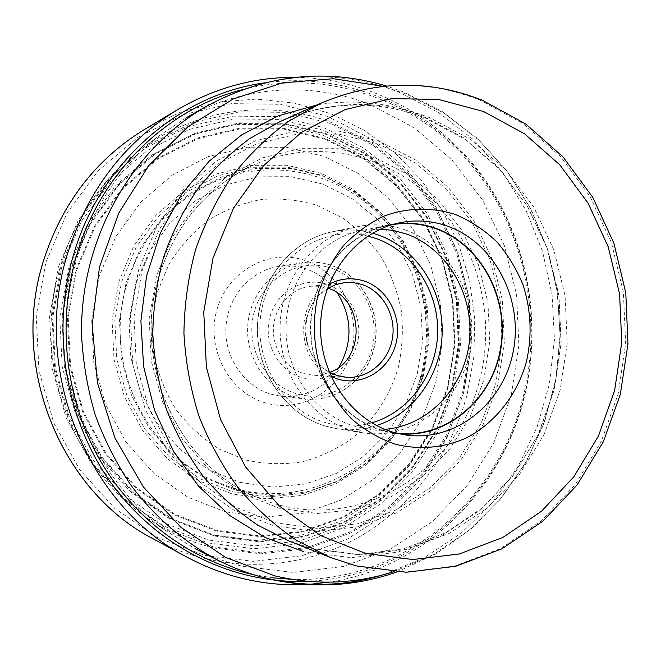 <?xml version="1.0" encoding="UTF-8"?>
<svg xmlns="http://www.w3.org/2000/svg" width="661" height="661" viewBox="0 0 661 661"><rect width="100%" height="100%" fill="white"/><g stroke="black" fill="none" stroke-linecap="round" stroke-linejoin="round"><path stroke-width="0.5" stroke-dasharray="3.31 2.48" d="M447.976 387.916L432.501 429.154L408.928 466.195L378.125 497.312L341.291 520.909L299.978 535.641L256.047 540.458L211.636 534.741L169.051 518.398L130.696 491.949L98.853 456.561L75.511 414.042L62.192 366.748L59.771 317.404L68.413 268.928L87.516 224.145L115.815 185.576L151.518 155.244L192.434 134.58L236.225 124.359L280.545 124.739L323.171 135.307L362.137 155.195L395.774 183.196L422.718 217.816L441.953 257.402L452.785 300.177L454.818 344.307L447.976 387.916M295.484 77.345C372.11 78.337 443.275 119.294 486.149 181.362C528.709 243.818 542.524 324.84 523.991 398.459C501.112 491.007 424.081 567.989 328.971 582.184M310.166 584.266L306.25 584.498M220.931 483.596C304.581 517.621 400.5 461.089 420.826 375.638C435.938 318.172 418.95 253.601 376.985 212.445C335.02 171.439 270.027 157.64 214.519 181.775C171.604 201.498 142.47 235.324 127.127 283.239C101.926 363.401 147.469 457.255 220.931 483.596L261.987 499.237C353.792 536.492 457.875 473.367 479.803 379.232C496.138 315.867 477.763 244.752 432.195 199.135C386.627 153.707 315.768 137.951 254.882 164.407C207.769 186.055 175.735 223.517 158.789 276.794C130.969 365.979 181.395 470.434 261.987 499.237C181.544 470.525 131.035 365.996 158.88 276.752C175.843 223.459 207.843 186.005 254.882 164.407L214.519 181.775M369.904 104.405C312.091 81.675 243.628 85.203 186.195 117.798L158.83 136.034C101.075 180.965 64.704 257.426 66.249 335.904C68.033 414.373 107.619 489.223 167.233 531.659L195.342 548.721C210.553 556.446 226.26 562.304 242.463 566.279L293.418 572.443L343.621 566.419L390.634 549.01L432.401 521.504L467.228 485.488L493.808 442.804L511.226 395.427L518.893 345.389L516.588 294.781L504.384 245.685L482.687 200.151L452.256 160.193L414.166 127.705L369.904 104.405M225.384 511.829L187.765 497.097L153.972 473.474L125.962 442.019L105.471 404.342L93.788 362.509L91.656 318.891L99.216 276.025L115.972 236.374L140.843 202.126L172.265 175.091L208.38 156.55L247.131 147.229L286.461 147.304L324.394 156.483L359.154 174.025L389.23 198.87L413.365 229.722L430.625 265.078L440.342 303.333L442.168 342.828L436.02 381.843L422.131 418.694L400.996 451.719L373.432 479.374L340.547 500.245L303.754 513.134L264.731 517.166L225.384 511.829M316.925 205.331L342.084 217.651C357.461 228.623 370.631 241.918 381.587 257.55C391.048 274.191 397.641 291.972 401.367 310.893C403.35 330.095 402.285 349.107 398.178 367.929C389.916 395.551 374.109 419.958 352.429 438.202C337.036 449.125 320.246 457.007 302.06 461.841C283.429 464.749 264.772 464.162 246.082 460.089L219.469 449.216C202.828 438.838 188.36 425.643 176.066 409.63C165.382 392.32 157.905 373.523 153.625 353.255C151.369 332.623 152.625 312.248 157.384 292.129L169.051 264.003C179.759 246.784 192.905 232.151 208.496 220.105C225.112 209.859 242.794 202.985 261.525 199.49C280.421 198.027 298.888 199.969 316.925 205.331M265.499 402.888C228.987 392.642 205.554 348.479 216.924 309.67C227.756 270.696 269.705 248.106 305.052 260.475C340.58 272.291 361.658 314.76 351.297 352.016C341.456 389.42 301.854 413.703 265.499 402.888M338.961 367.235C324.964 388.197 305.713 397.872 281.206 396.27L271.043 394.212C243.868 386.33 224.071 357.188 225.955 326.947C227.657 296.69 250.668 270.597 278.446 266.466C287.775 265.078 296.905 265.862 305.845 268.82C318.842 273.34 329.352 281.404 337.383 293.021M301.242 377.348C277.686 370.466 262.781 341.803 270.027 316.627C276.918 291.344 303.837 276.389 326.856 284.304C349.991 291.848 363.905 319.792 357.089 344.307C350.611 368.921 324.691 384.603 301.242 377.348M329.748 372.416L322.585 374.523L316.412 375.217L312.678 375.159L303.73 373.531C285.048 367.937 271.721 347.455 273.505 326.6C275.15 305.729 291.551 288.171 310.786 286.221L319.123 286.23L327.963 288.237M405.49 229.978C390.056 224.55 374.266 223.41 358.113 226.558C315.875 234.845 281.636 277.066 280.124 325.08C278.355 373.085 309.712 418.347 351.437 430.27L362.492 432.757C411.58 440.647 459.486 403.359 469.599 352.553C480.266 301.87 451.95 246.421 405.49 229.978M384.801 429.32L365.756 428.625L354.387 426.105C314.264 414.579 284.23 370.92 286.114 324.782C287.742 278.628 320.874 238.2 361.55 230.549L380.546 229.045M392.502 224.583L389.478 225.12C347.174 233.069 312.628 275.463 310.934 323.931C308.984 372.383 340.316 418.206 382.066 430.237L396.939 433.269M399.475 433.864L381.975 430.567C340.101 418.504 308.662 372.548 310.612 323.948C312.298 275.331 346.926 232.796 389.362 224.798L395.014 223.889M451.331 389.321L435.492 431.583L411.349 469.558L379.802 501.484L342.059 525.726L299.697 540.896L254.617 545.903L209.008 540.111L165.267 523.396L125.838 496.295L93.085 459.982L69.075 416.323L55.367 367.731L52.88 317.04L61.77 267.242L81.427 221.245L110.544 181.651L147.246 150.551L189.302 129.399L234.275 118.98L279.752 119.434L323.477 130.341L363.418 150.791L397.881 179.528L425.469 215.032L445.167 255.6L456.247 299.433L458.329 344.637L451.331 389.321M58.614 266.342L78.568 219.716L108.107 179.585L145.346 148.081L187.98 126.672L233.573 116.146L279.661 116.642L323.956 127.722L364.409 148.469L399.294 177.594L427.229 213.561L447.158 254.65L458.37 299.036L460.477 344.811L453.396 390.048L437.367 432.848L412.935 471.318L380.992 503.665L342.778 528.255L299.863 543.648L254.188 548.762L207.967 542.929L163.606 526.024L123.615 498.568L90.392 461.775L66.026 417.512L52.112 368.243L49.592 316.842L58.614 266.342M463.543 393.229L470.979 345.521L468.765 297.26L456.966 250.461L436.004 207.091L406.606 169.076L369.846 138.232L327.178 116.196L280.388 104.322L231.631 103.62L183.328 114.593L138.083 137.133L98.522 170.414L67.1 212.9L45.857 262.351L36.239 315.933L38.925 370.49L53.739 422.767L79.667 469.674L114.989 508.615L157.458 537.583L204.497 555.331L253.452 561.338L301.747 555.761L347.05 539.335L387.346 513.25L420.983 479.018L446.687 438.383L463.543 393.229M153.327 538.905C215.081 572.046 288.279 572.013 347.504 543.152C406.664 513.861 450.339 457.949 467.203 394.08L473.887 356.783L474.722 318.875L469.707 281.297L458.932 244.991L442.639 210.876L421.14 179.85L394.914 152.79L364.541 130.49L330.764 113.709L294.418 103.075L256.501 99.092L218.097 102.091L180.395 112.221L144.627 129.382M264.937 82.807C346.281 71.363 427.105 107.189 476.705 169.877C526.09 232.978 543.54 319.47 523.842 397.6C499.567 497.072 411.092 577.557 307.191 581.3M291.641 579.317C401.053 583.845 497.931 501.294 523.124 397.079C543.673 315.702 523.372 225.252 468.889 162.119C414.273 99.365 326.468 68.215 242.802 89.557M253.097 574.533L272.192 577.772M497.849 384.743L483.158 424.502L460.775 460.188L431.542 490.123L396.625 512.796L357.477 526.883L315.875 531.419L273.861 525.809L233.606 509.986L197.383 484.472L167.316 450.397L145.288 409.498L132.712 364.046L130.415 316.636L138.537 270.06L156.533 227.012L183.221 189.905L216.907 160.689L255.567 140.752L296.971 130.837L338.919 131.126L379.315 141.231L416.273 160.342L448.199 187.286L473.797 220.65L492.081 258.823L502.385 300.094L504.335 342.671L497.849 384.743M141.991 271.027L159.681 228.665L185.915 192.144L219.047 163.374L257.071 143.718L297.822 133.927L339.118 134.166L378.893 144.09L415.298 162.879L446.762 189.41L471.995 222.261L490.024 259.864L500.179 300.532L502.096 342.481L495.7 383.934L481.216 423.106L459.155 458.255L430.352 487.727L395.939 510.028L357.386 523.876L316.429 528.296L275.075 522.744L235.473 507.136L199.845 482.001L170.282 448.455L148.634 408.209L136.273 363.484L134.009 316.85L141.991 271.027M483.769 380.125L489.735 341.621L487.942 302.647L478.481 264.887L461.684 229.995L438.202 199.556L408.952 175.041L375.142 157.748L338.275 148.717L300.069 148.651L262.434 157.855L227.376 176.156L196.871 202.811L172.752 236.572L156.508 275.662L149.188 317.908L151.262 360.889L162.614 402.136L182.519 439.284L209.702 470.318L242.529 493.635L279.058 508.202L317.28 513.498L355.197 509.565L390.957 496.882L422.916 476.325L449.72 449.059L470.26 416.48L483.769 380.125M421.445 376.555L408.944 409.531L389.957 439.036L365.227 463.675L335.78 482.175L302.912 493.503L268.126 496.898L233.143 491.949L199.771 478.671L169.852 457.536L145.106 429.518L127.028 396.046L116.724 358.931L114.84 320.271L121.5 282.255L136.273 247.049L158.219 216.577L186.022 192.434L218.031 175.776L252.452 167.283L287.477 167.159L321.345 175.157L352.453 190.674L379.406 212.776L401.087 240.315L416.595 271.944L425.337 306.208L426.981 341.597L421.445 376.555M422.362 377.076L427.956 341.729L426.304 305.944L417.463 271.291L401.781 239.307L379.86 211.454L352.602 189.079L321.139 173.372L286.874 165.267L251.436 165.374L216.585 173.95L184.179 190.789L156.037 215.205L133.803 246.041L118.84 281.677L112.097 320.147L113.998 359.287L124.442 396.848L142.751 430.724L167.811 459.073L198.102 480.448L231.879 493.866L267.292 498.857L302.49 495.403L335.738 483.918L365.525 465.195L390.527 440.276L409.729 410.423L422.362 377.076M268.713 578.689L266.234 578.094C249.329 573.971 232.936 567.865 217.048 559.793M207.405 105.81C267.565 71.685 339.068 68.298 399.277 92.391L438.499 112.469L473.226 139.471L502.608 172.397L525.892 210.091L542.524 251.354L552.109 294.922L554.43 339.531L549.423 383.884L537.195 426.717L518.026 466.74L492.346 502.715L460.8 533.427L424.205 557.76L383.603 574.69M393.411 571.806L433.252 554.67L469.095 530.287L499.939 499.683L524.991 463.948L543.639 424.263L555.447 381.868L560.156 338.002L557.669 293.93L548.052 250.907L531.518 210.198L508.449 173.008L479.415 140.545L445.142 113.915L406.581 94.159L383.107 86.318M317.288 104.859C353.486 98.96 388.354 102.538 421.875 115.584L463.212 137.521L498.741 168.167L527.172 205.926L547.457 249.007L558.884 295.5L561.065 343.439L553.918 390.825L537.666 435.665L512.87 476.019L480.407 509.995L441.507 535.881L397.773 552.166L351.148 557.686L303.886 551.695M429.939 117.807L429.832 117.765C380.629 98.894 330.797 100.125 280.347 121.45C329.492 100.728 377.869 99.629 425.494 118.145L465.427 139.545L499.972 169.596L527.742 206.761L547.655 249.28L558.942 295.252L561.197 342.704L554.323 389.61L538.566 433.971L514.514 473.821L483.075 507.342L445.506 532.849L403.342 548.927L358.394 554.463L312.711 548.713L289.254 541.07L313.496 548.961L360.096 554.918L406.077 549.498L449.224 533.427L487.603 507.855L519.653 474.259L544.127 434.36L560.173 389.998L567.229 343.117L565.072 295.69L553.786 249.693L533.758 207.075L505.69 169.728L470.624 139.438L429.939 117.807M320.725 103.314C374.737 80.543 427.898 79.51 480.208 100.224L523.545 123.863L560.677 156.682L590.347 197.003L611.499 242.909L623.406 292.393L625.661 343.39L618.2 393.791L601.246 441.515L575.351 484.505L541.417 520.777L500.708 548.49L454.859 566.014L405.887 572.079L355.973 565.808M213.577 547.952L260.839 553.86L307.505 548.564L351.322 532.749L390.329 507.549L422.916 474.424L447.836 435.062L464.179 391.287L471.4 345.025L469.269 298.218L457.842 252.833L437.541 210.785L409.068 173.959L373.482 144.106L332.103 122.764C269.316 98.464 193.252 108.189 136.282 152.831C82.964 194.317 49.567 264.392 50.98 336.226C52.616 408.052 88.962 476.647 143.991 515.836C165.556 531.047 188.716 541.739 213.47 547.928L213.577 547.952M213.329 546.903L168.175 529.692L127.449 501.716L93.606 464.196L68.785 419.041L54.615 368.78L52.054 316.33L61.275 264.813L81.625 217.254L111.742 176.355L149.675 144.263L193.095 122.492L239.497 111.816L286.387 112.387L331.516 123.764L372.622 144.957L408.052 174.669L436.409 211.33L456.635 253.188L468.005 298.375L470.136 344.976L462.94 391.039L446.662 434.608L421.842 473.788L389.395 506.756L350.553 531.832L306.935 547.564L260.475 552.827L213.329 546.903M214.817 536.079L259.492 541.813L303.672 536.955L345.207 522.116L382.232 498.353L413.199 467.038L436.904 429.757L452.471 388.263L459.345 344.373L457.313 299.97L446.448 256.914L427.13 217.072L400.054 182.205L366.26 154.005L327.088 133.943L284.131 123.26L239.563 122.855L195.516 133.117L154.344 153.906L118.426 184.427L89.937 223.253L70.702 268.349L61.994 317.164L64.414 366.847L77.808 414.48L101.273 457.305L133.307 492.949L171.885 519.587L214.817 536.079M326.774 134.53L284.032 123.921L239.604 123.533L195.689 133.778L154.657 154.509L118.856 184.948L90.474 223.658L71.314 268.614L62.646 317.272L65.075 366.805L78.436 414.282L101.852 456.958L133.786 492.478L172.248 519.017L214.949 535.41L259.492 541.136L303.539 536.294L344.951 521.504L381.868 497.816L412.745 466.592L436.376 429.419L451.884 388.04L458.734 344.282L456.701 300.003L445.845 257.079L426.56 217.353L399.558 182.61L365.839 154.509L326.774 134.53M216.188 530.981L174.438 514.894L136.852 488.9L105.661 454.148L82.799 412.414L69.752 366.004L67.381 317.594L75.833 270.035L94.54 226.079L122.268 188.211L157.244 158.409L197.35 138.091L240.298 128.011L283.776 128.341L325.617 138.678L363.88 158.186L396.922 185.675L423.404 219.683L442.308 258.591L452.95 300.639L454.95 344.026L448.232 386.892L433.013 427.427L409.845 463.815L379.588 494.37L343.414 517.522L302.862 531.956L259.756 536.641L216.188 530.981M325.65 139.388L363.757 158.855L396.666 186.262L423.023 220.163L441.845 258.938L452.43 300.846L454.404 344.075L447.687 386.792L432.509 427.163L409.415 463.419L379.249 493.85L343.208 516.902L302.796 531.27L259.847 535.922L216.287 530.229L174.719 514.167L137.298 488.231L106.247 453.586L83.509 412.001L70.545 365.764L68.207 317.544L76.643 270.175L95.291 226.401L122.913 188.682L157.756 159.004L197.713 138.76L240.497 128.721L283.809 129.044L325.65 139.388M236.696 490.578L271.365 495.502L305.845 492.148L338.432 480.919L367.623 462.576L392.138 438.144L410.968 408.87L423.37 376.142L428.857 341.456L427.229 306.34L418.562 272.332L403.177 240.951L381.678 213.635L354.949 191.707L324.113 176.33L290.543 168.398L255.832 168.538L221.716 176.974L190.004 193.508L162.466 217.452L140.727 247.677L126.094 282.602L119.501 320.296L121.368 358.634L131.572 395.435L149.485 428.634L173.992 456.429L203.638 477.399L236.696 490.578M322.832 184.105L290.956 176.652L258.03 176.859L225.69 184.94L195.673 200.671L169.621 223.418L149.072 252.081L135.249 285.164L129.027 320.858L130.787 357.163L140.429 392.014L157.351 423.478L180.527 449.844L208.579 469.773L239.893 482.348L272.762 487.099L305.481 483.992L336.432 473.4L364.186 456.024L387.52 432.848L405.449 405.036L417.265 373.936L422.495 340.944L420.941 307.547L412.679 275.207L398.029 245.38L377.571 219.444L352.148 198.655L322.832 184.105M330.847 265.235C321.585 262.153 312.108 261.326 302.432 262.772C273.497 267.069 249.478 294.434 247.71 326.204C245.743 357.956 266.416 388.544 294.732 396.798L305.324 398.938C337.639 402.623 368.615 377.679 374.688 344.406C381.091 311.207 361.699 275.563 330.963 265.268L330.847 265.235M331.194 268.135C300.21 257.36 263.689 277.413 254.311 311.703C244.463 345.835 264.838 384.661 296.715 393.782L296.822 393.816C328.583 403.375 363.286 382.017 371.903 348.95C380.976 316.024 362.41 278.512 331.301 268.168L331.194 268.135M310.786 286.221L344.703 282.611C324.435 284.66 307.117 303.316 305.365 325.534C303.465 347.736 317.478 369.573 337.16 375.564M330.987 376.39C295.566 361.129 294.294 300.962 329.029 284.213M371.796 422.842C356.56 427.138 341.216 427.097 325.766 422.71C280.743 410.109 250.569 355.841 262.442 306.241C273.72 256.476 323.27 224.773 367.83 236.068M376.621 425.544C363.624 429.716 350.338 430.757 336.746 428.667L326.113 426.279C285.982 414.844 255.89 371.639 257.592 325.848C259.046 280.049 291.931 239.72 332.566 231.738C346.058 229.078 359.377 229.549 372.54 233.168M396.757 572.005L436.434 553.604L471.937 528.23L502.319 496.882L526.809 460.659L544.838 420.718L556.033 378.249L560.14 334.466L557.099 290.584L546.978 247.817L529.982 207.372L506.5 170.439L477.068 138.174L442.407 111.659L403.441 91.92L386.437 85.988M158.83 136.034L136.282 152.831C82.947 194.342 49.55 264.408 50.963 336.226C52.599 408.044 88.938 476.631 143.991 515.836L167.233 531.659M281.206 396.27L305.324 398.938C337.771 402.64 368.846 377.671 374.936 344.422C381.364 311.24 361.972 275.604 331.128 265.276C321.775 262.153 312.207 261.318 302.432 262.772L278.446 266.466M329.128 372.069C298.97 356.948 297.863 305.002 327.36 288.609M346.711 377.332L312.678 375.159M362.492 432.757L336.746 428.667L326.063 426.271C285.783 414.778 255.7 371.573 257.41 325.856C258.864 280.124 291.757 239.769 332.566 231.738L358.113 226.558M393.89 432.864L365.756 428.625M389.362 224.798L400.64 222.6M393.782 433.186L405.143 434.905M482.431 100.307L481.902 100.092M389.478 225.12L361.55 230.549"/><path stroke-width="0.99" d="M306.25 584.498C264.978 586.514 225.227 577.4 186.989 557.157C87.186 506.078 30.819 369.317 67.596 253.535C87.822 190.079 124.45 142.14 177.487 109.718C214.833 87.872 254.163 77.081 295.484 77.345M328.971 582.184L310.166 584.266M337.383 293.021C352.288 317.454 352.809 342.191 338.961 367.235M327.963 288.237C364.525 299.218 365.814 359.89 329.748 372.416M380.546 229.045L393.559 230.499L406.218 233.936C447.456 248.544 474.424 295.335 469.401 341.233C464.666 387.156 428.369 426.015 384.801 429.32M396.939 433.269C445.365 438.912 491.181 400.624 500.245 350.041C509.796 299.565 481.58 245.074 435.913 228.739C421.817 223.715 407.341 222.327 392.502 224.583M395.014 223.889C409.043 222.162 422.71 223.674 435.996 228.425C481.373 244.669 509.648 298.466 500.765 348.76C492.346 399.137 447.671 438.028 399.475 433.864M447.984 226.318C432.575 220.807 416.794 219.568 400.64 222.6C357.551 230.714 322.353 274.042 320.651 323.601C318.668 373.143 350.627 419.975 393.155 432.236L405.143 434.905C454.908 442.523 503.104 404.003 513.143 351.925C523.719 299.954 495.015 243.231 447.984 226.318M455.9 214.685C432.641 207.05 407.713 207.389 384.281 215.982C369.094 223.154 355.461 233.085 343.381 245.76C332.533 259.79 324.237 275.53 318.495 292.988C311.942 319.907 313.289 348.372 322.337 374.448C329.674 391.205 339.399 405.978 351.495 418.785C364.682 430.121 379.15 438.557 394.906 444.109C418.975 450.207 443.771 447.976 466.179 438.003C495.329 422.974 517.257 394.807 526.511 361.443C532.229 335.548 531.064 310.001 523.016 284.8C516.489 268.82 507.706 254.452 496.684 241.686C484.554 230.135 470.963 221.138 455.9 214.685M43.37 261.227C9.626 366.929 61.176 491.619 153.327 538.905C61.101 491.561 9.593 366.921 43.329 261.26C61.878 203.307 95.647 159.351 144.627 129.382C95.688 159.318 61.936 203.266 43.37 261.227M307.191 581.3C235.349 584.274 160.64 549.539 113.205 485.818C66.026 422.007 50.393 332.623 73.602 254.526C100.472 161.862 180.056 94.11 264.937 82.807M242.802 89.557C167.572 108.404 100.827 172.199 76.635 255.154C56.722 322.51 65.34 398.666 99.34 458.99C133.654 519.174 191.252 561.098 253.097 574.533M272.192 577.772L291.641 579.317M195.342 548.721L217.048 559.793C184.221 542.111 154.922 516.968 131.266 485.703C116.6 463.857 104.603 440.333 95.283 415.133C87.632 389.246 83.071 362.732 81.592 335.573C79.568 239.827 131.514 148.386 207.405 105.81L186.195 117.798M383.107 86.318L333.384 78.717L282.611 82.832L233.209 98.993L187.774 126.879L148.857 165.473L118.79 213.024L99.489 267.11L92.201 324.782L97.44 382.793L114.857 437.855L143.33 486.917L181.048 527.428L225.732 557.471L274.943 575.905C315.471 585.398 354.965 584.035 393.411 571.806M303.886 551.695L265.458 537.633L229.962 515.663L198.771 486.397L173.248 450.827L154.567 410.291L143.611 366.409L140.9 320.998L146.568 275.976L160.326 233.217L181.502 194.466L209.116 161.243L241.909 134.728L278.463 115.774L317.288 104.859M280.347 121.45L249.47 138.744C230.102 153.063 212.718 169.993 197.317 189.542C183.287 210.38 172.025 232.969 163.523 257.294C156.764 282.313 153.195 307.902 152.815 334.061C154.302 360.187 158.954 385.594 166.77 410.307C176.297 434.252 188.509 456.338 203.406 476.564C219.634 495.444 237.72 511.622 257.674 525.098L289.254 541.07L330.376 557.479L296.566 540.334C275.183 525.826 255.774 508.367 238.357 487.95C222.344 466.063 209.215 442.126 198.961 416.157C190.55 389.346 185.534 361.765 183.932 333.4C184.328 305.002 188.162 277.232 195.433 250.089C204.579 223.699 216.676 199.234 231.747 176.685C248.288 155.55 266.928 137.281 287.684 121.872L320.725 103.314L280.347 121.45M355.973 565.808L330.376 557.479L356.419 565.94L406.432 572.244L455.735 566.27L501.93 548.812L542.945 521.141L577.136 484.901L603.237 441.936L620.357 394.237L627.95 343.852L625.785 292.856L613.937 243.347L592.793 197.383L563.065 156.963L525.801 124.02L482.431 100.307M383.603 574.69C346.281 586.092 307.985 587.422 268.713 578.689M337.482 375.663L346.711 377.332C368.483 378.794 388.8 361.212 392.444 338.366C396.303 315.561 382.917 291.501 362.187 284.56L353.486 282.627L344.703 282.611L335.747 284.61L327.36 288.609M329.029 284.213C340.465 278.256 352.23 277.215 364.31 281.09L364.434 281.132C388.47 289.171 402.871 318.561 395.765 344.307C389.007 370.16 362.063 386.644 337.655 379.026L330.987 376.39M367.83 236.068L375.919 238.456C412.993 251.469 438.607 291.212 437.665 332.458C436.838 373.705 409.506 412.01 371.796 422.842M372.54 233.168L378.175 234.936C416.174 248.338 442.581 288.75 442.217 331.029C441.945 373.316 414.901 413.117 376.621 425.544M365.649 553.422L320.42 535.484L279.57 506.252L245.586 466.988L220.625 419.71L206.364 367.053L203.753 312.108L212.974 258.154L233.383 208.397L263.582 165.671L301.598 132.217L345.083 109.61L391.51 98.638L438.375 99.414L483.522 111.494L524.52 133.778L559.842 164.895L588.092 203.2L608.244 246.875L619.588 293.988L621.745 342.547L614.631 390.544L598.469 435.954L573.814 476.821L541.524 511.234L502.823 537.459L459.304 553.959L412.894 559.545L365.649 553.422M177.487 109.718L144.627 129.382M186.989 557.157L153.327 538.905M386.437 85.988C325.617 67.926 265.937 74.536 207.405 105.81M217.048 559.793C233.242 568.03 249.998 574.26 267.308 578.491M267.639 578.573C311.984 588.827 355.023 586.638 396.757 572.005M346.711 377.332L337.366 375.613L329.128 372.069M481.902 100.092C428.972 79.237 375.25 80.312 320.725 103.314"/></g></svg>

